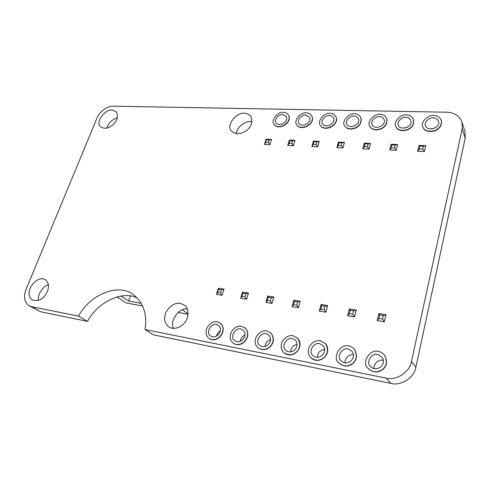 <?xml version="1.0" encoding="UTF-8"?>
<svg xmlns="http://www.w3.org/2000/svg" width="490" height="490" viewBox="0 0 490 490"><rect width="100%" height="100%" fill="white"/><g stroke="black" fill="none" stroke-linecap="round" stroke-linejoin="round"><path stroke-width="0.73" d="M78.51 316.13C90.448 293.449 120.552 282.105 135.013 295.991C143.938 304.29 147.288 315.474 145.065 329.537L153.437 334.848L390.922 383.394C400.783 386.328 414.583 377.41 415.869 367.206L411.471 361.51L462.223 128.729L462.046 122.261C459.424 115.805 454.31 112.461 446.696 112.216L113.325 106.183C107.855 105.583 98.974 112.124 96.904 118.249L26.001 289.498C23.379 296.364 24.231 301.681 28.561 305.442L31.55 306.667L78.51 316.13L87.545 321.379L40.976 311.861L31.55 306.667M137.114 297.926C122.721 290.196 97.259 302.171 87.545 321.379M145.065 329.537L386.004 378.078C396.036 381.03 410.136 371.91 411.471 361.51M112.045 110.029L116.289 111.849C118.421 116.142 117.429 120.369 113.306 124.515C108.633 128.594 104.37 129.311 100.53 126.677C95.023 123.113 104.615 109.001 112.045 110.029M384.246 354.821L384.877 355.624C387.547 361.32 386.886 365.926 382.88 369.442C378.109 372.982 373.307 372.817 368.48 368.952M386.573 118.219C385.091 115.615 382.929 114.329 380.081 114.354C374.244 113.337 366.649 122.065 369.68 126.022C371.751 129.691 375.634 130.536 381.336 128.539C385.789 126.2 387.535 122.757 386.573 118.219L386.696 118.482C387.651 123.002 385.918 126.432 381.502 128.778C375.836 130.793 371.947 129.979 369.834 126.328M244.945 327.81L245.551 328.337C252.571 336.005 241.833 349.168 233.289 343.178M270.56 332.685L271.184 333.261C274.253 337.904 274.039 342.29 270.535 346.412C266.683 350.209 262.456 350.607 257.85 347.612M244.369 113.288C246.991 113.251 249.165 114.348 250.892 116.583C252.871 122.12 251.358 126.83 246.36 130.708C240.155 134.646 235.127 134.634 231.262 130.671C225.872 126.132 236.051 111.965 244.369 113.288M288.322 114.96L288.512 115.26C292.818 122.641 278.571 131.155 274.155 124.448M311.609 115.689L311.787 115.989C316.062 123.639 301.27 131.926 296.903 124.981M360.701 117.337C359.268 114.972 357.241 113.803 354.625 113.833C348.788 112.823 341.328 121.814 344.507 125.575C346.73 129.09 350.546 129.752 355.961 127.565C360.181 125.158 361.761 121.747 360.701 117.337L360.836 117.594C361.89 121.986 360.322 125.385 356.138 127.792C350.773 130.003 346.951 129.366 344.678 125.893M220.316 323.143L220.898 323.633C227.819 330.842 217.499 344.127 209.157 338.48M297.222 337.794L297.865 338.425C305 347.116 293.192 359.862 284.31 353.033M441.239 120.203L441.325 120.454C442.041 125.22 439.898 128.686 434.899 130.855C428.609 132.355 424.616 131.124 422.919 127.161M43.206 278.853L45.784 279.931C49.429 283.79 49.337 288.794 45.509 294.956C41.717 300.045 37.222 301.644 32.015 299.764C28.61 296.793 28.157 292.561 30.656 287.073C34.539 280.99 38.728 278.253 43.206 278.853M335.724 116.473L335.883 116.767C340.134 124.754 324.533 132.741 320.387 125.44M413.401 119.174C411.888 116.302 409.573 114.874 406.455 114.893C400.642 113.894 392.907 122.279 395.767 126.457C397.66 130.279 401.598 131.314 407.594 129.55C412.31 127.29 414.246 123.829 413.401 119.174L413.511 119.438C414.35 124.086 412.427 127.541 407.735 129.801C401.763 131.577 397.819 130.561 395.896 126.751M325.005 343.159L325.654 343.851C332.79 353.112 320.282 365.54 311.297 358.196M353.982 348.825L354.631 349.572C357.461 354.95 356.983 359.501 353.192 363.213C348.825 366.881 344.207 366.973 339.337 363.507M180.461 303.341L184.895 305.472C189.495 309.147 188.607 318.586 184.454 322.996C181.245 327.504 172.866 330.45 168.15 326.383C164.26 322.702 163.611 317.851 166.214 311.824C170.379 305.362 175.132 302.532 180.461 303.341M462.046 122.261L465.004 131.822L465.188 138.211L415.869 367.206M29.749 306.097L40.976 311.861M106.894 128.147C108.609 122.794 112.094 119.34 117.349 117.79M236.321 133.654C236.309 127.608 245.368 120.742 250.421 121.636L251.946 121.796M173.638 328.398C169.056 322.242 178.728 307.175 187.333 309.025M38.563 300.333C37.087 296.027 42.14 286.264 48.461 284.721M371.114 367.102L370.183 366.116C365.773 362.275 371.714 352.531 377.71 354.435L382.102 357.216C387.363 364.94 376.008 373.037 370.183 366.116M383.345 360.444L382.88 360.34C378.942 358.907 372.921 364.217 374.188 368.645M378.415 351.434C369.84 348.751 361.412 362.661 367.763 368.131C372.29 372.516 377.171 372.988 382.414 369.552C386.684 366.061 387.455 361.363 384.736 355.458C382.88 353.125 380.773 351.783 378.415 351.434M324.674 349.407C320.068 350.019 317.655 352.665 317.44 357.339M320.399 340.752C316.264 340.011 312.626 341.867 309.484 346.32C307.53 350.754 307.892 354.484 310.58 357.504C315.235 361.13 319.78 361.081 324.221 357.363C328.043 353.498 328.465 348.941 325.489 343.692L320.399 340.752M319.645 343.619L323.18 345.646C328.502 352.402 318.708 361.308 312.712 355.348C308.039 351.838 313.778 341.842 319.645 343.619M270.547 339.576C267.142 340.758 265.292 343.08 264.992 346.553M266.854 330.897C262.861 330.211 259.351 332.122 256.325 336.636C254.457 341.003 254.898 344.605 257.654 347.453C262.254 350.454 266.487 350.056 270.339 346.252C273.849 342.13 274.063 337.745 270.995 333.096L266.854 330.897M266.058 333.635L268.93 335.16C274.167 341.071 265.482 350.424 259.565 345.242C254.794 342.045 260.398 331.987 266.058 333.635M220.347 330.866C218.221 332.122 216.935 333.892 216.488 336.177M217.284 321.771C213.456 321.14 210.075 323.075 207.135 327.59C205.328 331.859 205.794 335.325 208.538 338.002C216.684 344.433 227.844 330.879 220.69 323.467L217.284 321.771M216.451 324.392L218.822 325.568C223.881 330.774 216.004 340.336 210.29 335.779C205.537 332.869 211.043 322.861 216.451 324.392M306.311 112.847C300.523 111.867 293.29 121.232 296.707 124.668C300.958 131.718 315.946 123.443 311.64 115.738C310.305 113.784 308.529 112.816 306.311 112.847M305.656 115.009L309.38 117.024C312.43 122.445 301.871 128.27 298.9 123.296C296.511 120.877 301.601 114.311 305.656 115.009M354.007 116.069C355.832 116.056 357.247 116.871 358.257 118.513C361.265 124.429 349.499 129.77 346.883 124.301C344.66 121.655 349.921 115.352 354.007 116.069M407.3 127.186L405.787 127.841M405.879 117.208C408.054 117.202 409.677 118.194 410.736 120.197C413.609 126.647 400.416 131.265 398.352 125.318C396.361 122.371 401.812 116.504 405.879 117.208M435.469 127.657L432.033 128.956M433.809 115.45C428.033 114.476 420.163 122.469 422.815 126.886C424.505 130.855 428.499 132.086 434.795 130.591C439.8 128.423 441.949 124.95 441.233 120.179C439.702 117.018 437.227 115.438 433.809 115.45M433.258 117.814C435.641 117.808 437.374 118.911 438.446 121.116C441.214 127.841 427.237 132.006 425.516 125.826C423.672 122.714 429.216 117.122 433.258 117.814M379.481 116.632C381.465 116.614 382.984 117.514 384.025 119.333C386.978 125.507 374.525 130.524 372.161 124.809C370.042 122.022 375.395 115.91 379.481 116.632M330.052 113.331C324.233 112.333 316.889 121.538 320.203 125.128C324.233 132.521 340.029 124.558 335.742 116.51C334.352 114.36 332.453 113.3 330.052 113.331M329.415 115.53C331.093 115.511 332.416 116.253 333.39 117.747C336.428 123.407 325.299 129.017 322.481 123.799C320.166 121.275 325.336 114.819 329.415 115.53M283.367 112.382C277.622 111.426 270.486 120.901 273.996 124.203C278.406 130.916 292.665 122.396 288.353 115.015C287.073 113.227 285.413 112.351 283.367 112.382M282.693 114.501L286.178 116.338C289.229 121.532 279.19 127.529 276.097 122.794C273.647 120.479 278.669 113.821 282.693 114.501M244.994 335.08C242.219 336.354 240.639 338.437 240.265 341.322M241.601 326.248C237.693 325.587 234.245 327.516 231.262 332.036C229.43 336.354 229.89 339.895 232.646 342.657C240.945 349.499 252.626 336.067 245.349 328.171L241.601 326.248M240.786 328.925L243.389 330.26C248.546 335.803 240.296 345.285 234.465 340.428C229.7 337.383 235.249 327.338 240.786 328.925M297.081 344.348C293.063 345.309 290.938 347.82 290.705 351.881M293.1 335.73C289.033 335.013 285.462 336.906 282.375 341.395C280.47 345.799 280.88 349.468 283.612 352.402C288.261 355.703 292.646 355.458 296.769 351.685C300.419 347.68 300.725 343.202 297.681 338.259L293.1 335.73M292.328 338.529L295.507 340.281C300.799 346.595 291.605 355.758 285.627 350.209C280.886 346.865 286.552 336.82 292.328 338.529M353.4 354.76C349.584 353.67 344.188 358.821 345.254 362.931M348.813 345.989C340.317 343.398 332.042 357.516 338.608 362.747C343.233 366.734 347.943 366.924 352.751 363.317C356.775 359.623 357.351 354.987 354.478 349.407C352.776 347.435 350.883 346.295 348.813 345.989M348.084 348.917L352.022 351.281C357.333 358.509 346.828 367.065 340.875 360.646C336.305 356.977 342.136 347.073 348.084 348.917M269.874 144.666L264.441 144.421L266.125 139.178L271.546 139.399L269.874 144.666L268.355 142.486L269.194 139.852L266.48 139.742L265.641 142.37L268.355 142.486M265.641 142.37L264.441 144.421M266.125 139.178L266.48 139.742M271.546 139.399L269.194 139.852M293.369 145.714L287.746 145.463L289.388 140.122L295.005 140.354L293.369 145.714L291.82 143.496L292.64 140.814L289.829 140.697L289.008 143.374L291.82 143.496M289.008 143.374L287.746 145.463M289.388 140.122L289.829 140.697M295.005 140.354L292.64 140.814M317.698 146.804L311.873 146.541L313.478 141.108L319.29 141.34L317.698 146.804L316.124 144.544L316.926 141.812L314.01 141.696L313.208 144.421L316.124 144.544M313.208 144.421L311.873 146.541M313.478 141.108L314.01 141.696M319.29 141.34L316.926 141.812M342.914 147.931L336.875 147.662L338.437 142.118L344.464 142.37L342.914 147.931L341.31 145.634L342.087 142.847L339.068 142.725L338.284 145.499L341.31 145.634M338.284 145.499L336.875 147.662M338.437 142.118L339.068 142.725M344.464 142.37L342.087 142.847M369.062 149.101L362.796 148.819L364.309 143.172L370.562 143.429L369.062 149.101L367.427 146.755L368.18 143.925L365.044 143.791L364.291 146.62L367.427 146.755M364.291 146.62L362.796 148.819M364.309 143.172L365.044 143.791M370.562 143.429L368.18 143.925M396.196 150.314L389.697 150.02L391.155 144.268L397.641 144.532L396.196 150.314L394.53 147.925L395.252 145.034L392 144.905L391.271 147.784L394.53 147.925M391.271 147.784L389.697 150.02M391.155 144.268L392 144.905M397.641 144.532L395.252 145.034M424.377 151.569L417.621 151.269L419.024 145.401L425.761 145.677L424.377 151.569L422.668 149.138L423.366 146.192L419.991 146.051L419.293 148.997L422.668 149.138M419.293 148.997L417.621 151.269M419.024 145.401L419.991 146.051M425.761 145.677L423.366 146.192M222.08 295.274L216.427 294.355L218.381 288.249L224.028 289.143L222.08 295.274L220.445 292.91L221.419 289.847L218.595 289.394L217.615 292.457L220.445 292.91M217.615 292.457L216.427 294.355M218.381 288.249L218.595 289.394M224.028 289.143L221.419 289.847M246.562 299.268L240.694 298.312L242.611 292.077L248.473 293.002L246.562 299.268L244.896 296.854L245.851 293.724L242.918 293.259L241.956 296.383L244.896 296.854M241.956 296.383L240.694 298.312M242.611 292.077L242.918 293.259M248.473 293.002L245.851 293.724M271.987 303.408L265.892 302.416L267.773 296.052L273.855 297.014L271.987 303.408L270.29 300.952L271.227 297.755L268.177 297.271L267.24 300.462L270.29 300.952M267.24 300.462L265.892 302.416M267.773 296.052L268.177 297.271M273.855 297.014L271.227 297.755M298.416 307.714L292.083 306.685L293.914 300.18L300.241 301.179L298.416 307.714L296.683 305.209L297.595 301.944L294.429 301.442L293.51 304.7L296.683 305.209M293.51 304.7L292.083 306.685M293.914 300.18L294.429 301.442M300.241 301.179L297.595 301.944M325.911 312.191L319.315 311.119L321.097 304.474L327.675 305.515L325.911 312.191L324.135 309.637L325.023 306.299L321.728 305.772L320.834 309.104L324.135 309.637M320.834 309.104L319.315 311.119M321.097 304.474L321.728 305.772M327.675 305.515L325.023 306.299M354.527 316.859L347.667 315.738L349.388 308.945L356.242 310.023L354.527 316.859L352.714 314.249L353.578 310.832L350.142 310.286L349.278 313.698L352.714 314.249M349.278 313.698L347.667 315.738M349.388 308.945L350.142 310.286M356.242 310.023L353.578 310.832M384.35 321.716L377.19 320.552L378.85 313.6L385.991 314.727L384.35 321.716L382.494 319.051L383.321 315.56L379.744 314.99L378.911 318.476L382.494 319.051M378.911 318.476L377.19 320.552M378.85 313.6L379.744 314.99M385.991 314.727L383.321 315.56M130.401 296.015L128.582 301.044L121.146 296.052M141.187 303.316L128.582 301.044M117.03 296.922L126.12 302.955L142.559 305.956M188.068 314.255L178.048 312.43M182.396 309.772L188.087 313.949M390.922 383.394L386.004 378.078M465.188 138.211L462.223 128.729M313.625 356.163L312.712 355.348M286.503 350.944L285.627 350.209M341.812 361.553L340.875 360.646M32.879 300.248L32.022 299.764"/></g></svg>
